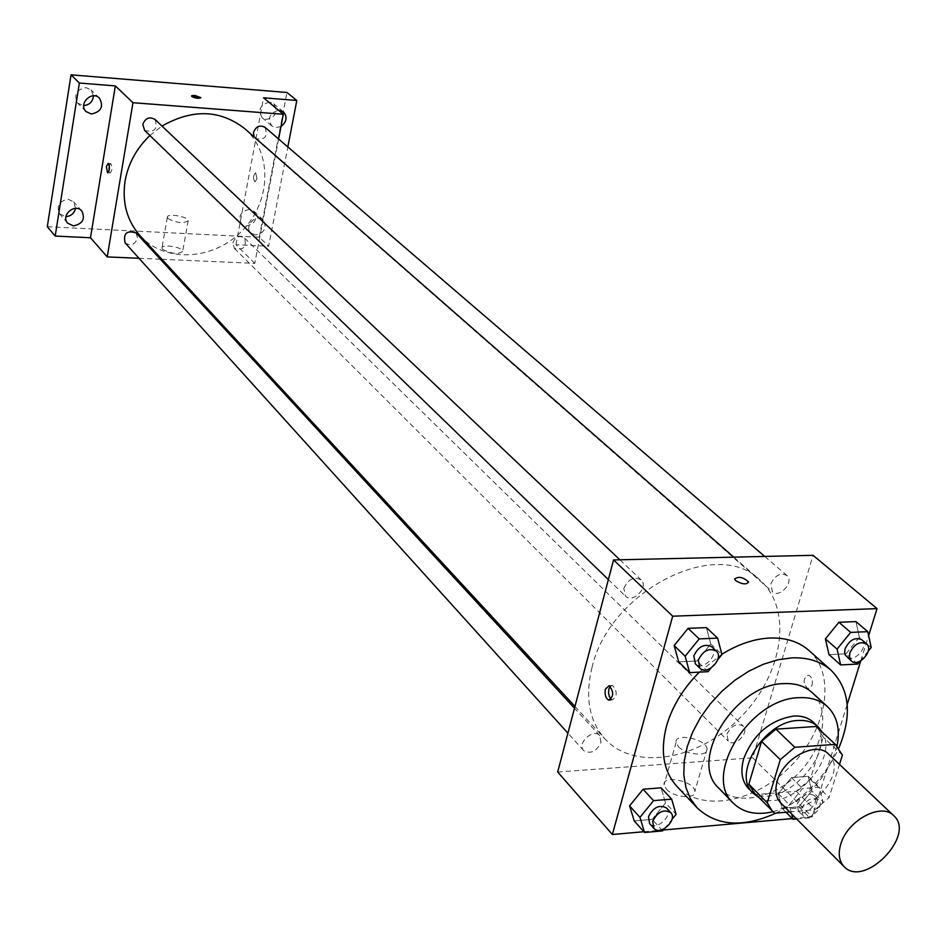 <?xml version="1.0" encoding="UTF-8"?>
<svg xmlns="http://www.w3.org/2000/svg" width="946" height="946" viewBox="0 0 946 946"><rect width="100%" height="100%" fill="white"/><g stroke="black" fill="none" stroke-linecap="round" stroke-linejoin="round"><path stroke-width="0.71" stroke-dasharray="4.73 3.55" d="M828.53 754.045C851.199 773.426 800.765 825.208 780.793 803.059M789.65 811.94L814.944 809.752L829.074 797.596L839.492 764.403M817.32 727.486L823.268 737.147L842.413 755.097M753.95 792.547L756.268 794.569L796.248 791.294L810.237 779.291L823.268 737.147M758.68 797.348C787.379 814.601 840.237 760.336 822.24 732.086M813.335 722.271C844.636 748.877 776.063 819.295 748.641 788.692M796.248 791.294L814.944 809.752M756.268 794.569L774.679 813.241M810.237 779.291L829.074 797.596M772.941 811.786C805.897 801.132 827.265 779.185 837.056 745.968M718.865 788.243C736.177 806.406 773.946 798.802 798.873 772.917C824.096 747.305 830.706 709.358 812.094 692.531M775.826 813.146C804.242 798.566 825.255 776.855 838.842 748.026M809.055 650.576C836.347 674.675 827.159 729.13 791.282 765.515C755.854 802.338 701.66 812.957 676.839 786.303M699.378 672.133L721.869 654.254M857.691 664.068L845.984 653.828L829.015 654.644L845.984 653.828L859.394 637.379L855.941 621.605L859.394 637.379L871.195 647.513M811.774 790.915L808.18 776.311L791.412 777.624L778.298 793.67L782.046 808.251L798.767 806.808L811.774 790.915L808.18 776.311L791.412 777.624L778.298 793.67L782.046 808.251L798.767 806.808L811.774 790.915L822.937 801.83L819.366 787.167L802.539 788.538L789.319 804.679L791.696 813.998M792.31 818.574L812.165 816.812L847.202 704.403M860.777 660.84L868.629 635.641M643.883 831.723L663.335 829.997M708.034 671.684L696.966 661.006L678.696 661.893L696.966 661.006L710.765 643.954L706.414 627.612L710.765 643.954L721.94 654.526M662.614 830.884L652.172 819.39L634.222 820.927L652.172 819.39L665.558 802.918L661.1 787.829L665.558 802.918L676.094 814.317M591.983 667.616C609.094 591.155 716.891 536.382 759.78 579.945C793.256 609.011 783.3 673.942 741.144 716.678C699.532 759.945 634.872 771.605 604.943 738.909C589.169 720.982 584.841 697.226 591.983 667.616M557.691 772.007L752.744 757.817L813.04 555.314M726.966 734.131C731.305 725.606 736.674 722.874 743.095 725.972C750.202 732.216 734.534 748.109 728.195 741.073L726.966 734.131M770.813 583.907C774.975 575.357 780.308 572.531 786.824 575.416C794.711 581.518 779.563 598.735 772.421 591.794L770.813 583.907M623.816 588.317C628.227 579.177 633.986 576.351 641.092 579.839C649.228 586.816 632.779 603.962 625.46 596.134L623.816 588.317M601.017 742.504L599.764 735.621C593.367 727.864 576.492 743.473 583.623 750.556C590.576 754.317 596.382 751.632 601.017 742.504M752.744 757.817L812.165 816.812M666.291 789.082C673.67 797.738 696.457 799.488 694.861 791.317C694.53 781.148 662.354 774.396 664.057 784.861L666.291 789.082M812.046 685.472C812.969 680.233 811.751 676.78 808.416 675.113C802.847 678.519 802.716 683.095 808.026 688.842L812.046 685.472C812.957 680.245 811.751 676.78 808.404 675.113C802.835 678.519 802.716 683.095 808.026 688.842L812.046 685.483M610.265 686.311L612.618 685.507C617.513 691.573 617.395 696.362 612.239 699.898L611.092 699.271M678.353 746.595C685.85 755.074 708.779 756.954 707.1 748.995C706.662 739.074 674.25 732.263 676.071 742.468L678.353 746.595M735.704 580.678L734.593 579.023M149.894 135.503L161.991 126.055M244.73 128.656C272.803 152.98 271.053 201.616 242.235 230.729C213.891 260.292 165.325 263.331 140.268 235.897M125.097 242.886C130.619 246.35 134.781 244.813 137.584 238.286L136.106 232.953M265.01 127.343C268.132 136.567 264.939 140.304 255.408 138.542L254.096 136.863M155.049 119.492C157.923 129.212 154.458 132.842 144.62 130.394M232.834 242.862C235.424 236.701 239.338 235.081 244.541 238.014C246.906 247.119 243.512 250.548 234.371 248.29L232.834 242.862M139.015 258.293L160.335 259.228M161.884 259.299L254.781 263.366L278.597 139.015M47.3 226.709L259.275 237.21L268.652 246.244L287.832 146.949M254.781 263.366L235.98 244.695L268.652 246.244M162.523 249.259C171.321 253.906 178.037 254.616 182.684 251.352C182.885 247.036 161.163 243.595 161.92 248.077L162.523 249.259M235.98 244.695L263.567 97.805M256.993 178.865L255.692 172.787C253.102 175.306 252.854 178.345 254.959 181.88L256.993 178.865L255.68 172.787C253.102 175.306 252.854 178.345 254.947 181.88L256.993 178.865M109.275 165.207L110.741 163.563C112.609 167.206 112.397 170.339 110.067 172.952L108.979 171.155M167.939 218.479C176.796 223.055 183.536 223.788 188.183 220.678C188.36 216.492 166.531 212.98 167.324 217.332L167.939 218.479M200.824 97.769L191.553 95.995M280.997 126.457L276.019 127.627L271.809 125.936C267.304 118.404 269.527 113.177 278.479 110.221M255.55 234.998L250.927 233.047C243.489 226.472 256.39 212.968 263.295 220.099C267.21 227.773 264.632 232.728 255.55 234.998M259.275 237.21L286.969 92.495M249.389 209.338C240.402 211.514 237.813 216.421 241.644 224.06L246.244 225.999C255.266 223.776 257.82 218.845 253.906 211.23L249.389 209.338M75.526 208.392L73.693 201.888L68.124 199.263C59.007 201.155 56.192 206.039 59.681 213.938L65.936 216.634M93.465 95.83L91.029 89.894L85.885 87.588C76.236 89.622 73.528 94.825 77.749 103.185L83.709 105.609M269.634 102.168C260.162 104.521 257.679 109.712 262.184 117.73L266.37 119.433C275.865 117.032 278.313 111.817 273.725 103.812L269.634 102.168M664.423 828.661L672.003 819.342M666.504 807.967C673.836 815.121 656.098 831.593 649.63 823.635M652.172 819.39L665.558 802.918M796.674 818.988L809.823 817.817L822.937 801.83M797.253 804.005C801.865 795.172 807.423 792.275 813.95 795.314C821.116 801.605 804.75 818.207 798.377 811.112L797.253 804.005M808.18 776.311L819.366 787.167M791.412 777.624L802.539 788.538M778.298 793.67L789.319 804.679M782.046 808.251L786.043 812.259M798.767 806.808L809.823 817.817M801.723 808.452C806.347 799.583 811.928 796.674 818.456 799.725C825.622 806.016 809.208 822.653 802.835 815.57L801.723 808.452M710.966 668.065L717.707 659.752M711.782 646.804C720.036 653.852 702.795 671.814 695.393 663.879M696.966 661.006L710.765 643.954M859.985 661.254L868.239 651.144M861.723 639.721C869.693 645.87 853.812 663.856 846.611 656.831M845.984 653.828L859.394 637.379M612.618 685.507L609.106 685.684M612.239 699.898L610.016 700.016M676.071 742.468L664.057 784.861M707.1 748.995L694.861 791.317M574.967 706.449L604.943 738.909M733.765 557.147L759.78 579.945M599.764 735.621L574.494 708.223M583.623 750.556L567.919 733.174M255.408 138.542L772.421 591.794M764.723 556.437L786.824 575.416M608.373 579.591L625.46 596.134M619.914 559.796L641.092 579.839M234.371 248.29L728.195 741.073M244.541 238.014L743.095 725.972M110.741 163.563L108.187 163.398M110.067 172.952L107.726 172.811M167.324 217.332L161.92 248.077M188.183 220.678L182.684 251.352M283.457 111.888L273.725 103.812M271.809 125.936L262.184 117.73M99.472 98.171L91.029 89.894M86.074 111.593L77.749 103.185M81.829 211.029L73.693 201.888M67.686 223.185L59.681 213.938M263.295 220.099L253.906 211.23M250.927 233.047L241.644 224.06M798.377 811.112L802.835 815.57M813.95 795.314L818.456 799.725"/><path stroke-width="1.42" d="M840.793 844.092C847.427 820.336 881.365 802.208 893.663 815.606C916.449 835.011 864.053 888.814 844.045 866.548C839.043 861.167 837.955 853.682 840.793 844.092M844.045 866.548L780.793 803.059C775.815 797.715 774.632 790.371 777.245 781.041C783.347 757.912 816.256 740.742 828.53 754.045L893.663 815.606M761.589 741.392L775.909 729.141L816.173 726.493L835.318 744.396L794.782 747.269L780.308 759.673L761.589 741.392L748.83 784.151L753.95 792.547L774.679 813.241L789.65 811.94M839.492 764.403L842.413 755.097L835.318 744.396M780.308 759.673L767.253 802.799L772.362 811.219M775.909 729.141L794.782 747.269M748.83 784.151L767.253 802.799M816.173 726.493L836.477 745.401M822.24 732.086L818.053 726.694C813.04 722.117 806.477 720.048 798.377 720.485C764.474 720.899 731.483 774.478 753.17 793.304L758.68 797.348M753.17 793.304L748.641 788.692C741.877 781.384 740.221 771.428 743.674 758.81C753.276 734.238 769.949 719.989 793.67 716.051C801.77 715.625 808.322 717.707 813.335 722.271L818.053 726.694M837.056 745.968C840.344 729.212 837.115 716.075 827.383 706.556C820.182 700.087 810.805 697.131 799.24 697.687C750.095 697.982 702.062 775.696 733.292 803.154C743.059 812.638 756.28 815.511 772.941 811.786M827.383 706.556L812.094 692.531C804.904 686.075 795.562 683.095 784.057 683.615C735.196 683.722 687.707 760.809 718.865 788.243L733.292 803.154M838.842 748.026C852.358 715.2 849.804 689.303 831.167 670.324C821.01 661.408 807.872 657.257 791.767 657.872L777.707 659.823L763.233 664.305L748.806 671.187L734.876 680.269L721.904 691.266L710.316 703.824L700.478 717.541L692.708 731.956L687.245 746.619L684.254 761.045L683.804 774.786L685.874 787.427L690.391 798.566L697.167 807.896C716.855 826.165 743.071 827.916 775.826 813.146M721.869 654.254C738.034 644.238 754.045 638.822 769.89 638.018C785.854 637.498 798.921 641.684 809.055 650.576L831.167 670.324M697.167 807.896L676.839 786.303C663.477 771.345 660.048 751.207 666.563 725.913C672.275 706.272 683.213 688.345 699.378 672.133M868.239 651.144L871.195 647.513L867.778 631.668L855.941 621.605L838.913 622.279L825.397 638.881L829.015 654.644L840.651 664.932L857.691 664.068L859.985 661.254M847.202 704.403L860.777 660.84M868.629 635.641L877.048 608.621L672.689 616.201L612.358 834.514L643.883 831.723M663.335 829.997L792.31 818.574M717.707 659.752L721.94 654.526L717.612 638.112L706.414 627.612L688.073 628.345L674.155 645.574L678.696 661.893L689.669 672.63L708.034 671.684L710.966 668.065M672.003 819.342L676.094 814.317L671.66 799.169L661.1 787.829L643.079 789.236L629.587 805.874L634.222 820.927L644.569 832.492L662.614 830.884L664.423 828.661M877.048 608.621L813.04 555.314L613.552 559.937L672.689 616.201M735.704 580.678L734.593 579.023C738.566 576.079 743.237 577.072 748.582 582.003C746.489 584.817 742.196 584.38 735.704 580.678C742.196 584.38 746.489 584.829 748.582 582.003L748.582 582.003C743.237 577.084 738.566 576.09 734.593 579.035M613.552 559.937L557.691 772.007L612.358 834.514M605.381 689.196L609.106 685.684C614.001 691.763 613.871 696.563 608.727 700.099C605.653 698.314 604.541 694.683 605.381 689.196M611.092 699.271L609.259 696.422L608.562 693.146L608.893 689.007L610.265 686.311M574.967 706.449L140.268 235.897C127.001 220.938 121.939 202.669 125.061 181.076C128.207 163.575 136.484 148.38 149.894 135.503M161.991 126.055C192.57 108.743 220.158 109.618 244.73 128.656L733.765 557.147M574.494 708.223L136.106 232.953C126.776 230.067 123.098 233.378 125.097 242.886L567.919 733.174M254.096 136.863L253.493 132.475C255.928 126.386 259.76 124.671 265.01 127.343L764.723 556.437M608.373 579.591L144.62 130.394L142.787 124.458C145.377 118.014 149.456 116.358 155.049 119.492L619.914 559.796M278.597 139.015L283.327 114.265L132.972 102.7L107.229 256.91L139.015 258.293M160.335 259.228L161.884 259.299M132.972 102.7L115.341 85.909L79.358 83.023L71.045 74.829L286.969 92.495L296.808 100.477L263.567 97.805L283.327 114.265M191.849 96.527L191.955 95.617L195.018 95.475L200.824 97.675C198.802 98.774 195.81 98.396 191.849 96.527M71.045 74.829L47.3 226.709L55.187 236.074L90.485 237.753L107.229 256.91M115.341 85.909L90.485 237.753M106.354 166.543L108.187 163.398C110.055 167.04 109.831 170.174 107.513 172.799L106.354 166.543M108.979 171.155L109.275 165.207M191.553 95.995L200.824 97.769M278.479 110.221L283.457 111.888C287.584 117.008 286.768 121.868 280.997 126.457M287.832 146.949L296.808 100.477M91.372 113.993L86.074 111.593C77.927 104.036 91.88 90.059 99.472 98.171C103.835 106.591 101.139 111.865 91.372 113.993M73.41 225.893L67.686 223.185C60.343 215.404 75.077 202.728 81.829 211.029C85.436 218.964 82.633 223.918 73.41 225.893M79.358 83.023L55.187 236.074M65.936 216.634C71.092 216.126 74.285 213.37 75.526 208.392M83.709 105.609C89.563 104.935 92.814 101.683 93.465 95.83M671.66 799.169L653.556 800.647L639.957 817.379L644.569 832.492M653.828 828.282L649.63 823.635L648.483 816.658C653.39 807.186 659.397 804.301 666.504 807.967L670.749 812.579C678.081 819.721 660.296 836.252 653.828 828.282L652.693 821.305C657.624 811.81 663.643 808.901 670.749 812.579M661.1 787.829L643.079 789.236L653.556 800.647M643.079 789.236L629.587 805.874L639.957 817.379M629.587 805.874L634.222 820.927M791.696 813.998L793.044 819.307L796.674 818.988M786.043 812.259L793.044 819.307M717.612 638.112L699.189 638.893L685.152 656.24L689.669 672.63M699.851 668.195L695.393 663.879L693.832 655.838C698.538 646.331 704.522 643.315 711.782 646.804L716.288 651.061C724.553 658.12 707.253 676.142 699.851 668.195L698.302 660.142C703.02 650.612 709.015 647.584 716.288 651.061M706.414 627.612L688.073 628.345L699.189 638.893M688.073 628.345L674.155 645.574L685.152 656.24M674.155 645.574L678.696 661.893M867.778 631.668L850.679 632.401L837.056 649.122L840.651 664.932M851.329 660.97L845.286 655.081L844.612 652.149L845.121 648.743C849.555 639.874 855.089 636.871 861.723 639.721L866.489 643.812C874.471 649.973 858.53 668.006 851.329 660.97L849.461 657.529L849.839 652.87C854.297 643.978 859.843 640.962 866.489 643.812M855.941 621.605L838.913 622.279L850.679 632.401M838.913 622.279L825.397 638.881L837.056 649.122M825.397 638.881L829.015 654.644M610.016 700.016L608.727 700.099"/></g></svg>
